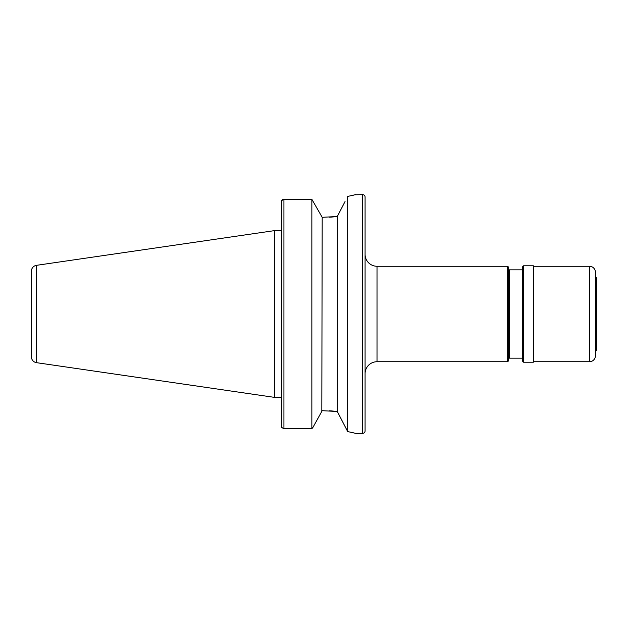 <?xml version="1.0" encoding="UTF-8"?>
<svg xmlns="http://www.w3.org/2000/svg" width="628" height="628" viewBox="0 0 628 628"><rect width="100%" height="100%" fill="white"/><g stroke="black" fill="none" stroke-linecap="round" stroke-linejoin="round"><path stroke-width="0.94" d="M355.016 433.21L347.653 431.562L337.322 411.489L322.188 410.688L312.94 427.385L318.349 417.651M355.534 433.344L362.694 433.344A2.386 2.386 0 0 0 365.08 430.957L365.08 197.043A2.386 2.386 0 0 0 362.694 194.656L362.694 433.344M355.016 194.79L362.694 194.656M355.534 194.656L347.653 196.438L347.653 431.562L345.047 426.483M377.012 266.264L377.012 361.736L507.33 361.736A0.958 0.958 0 0 0 508.288 360.778L508.288 267.222A0.958 0.958 0 0 0 507.33 266.264L377.012 266.264A11.932 11.932 0 0 1 365.08 254.332M377.012 361.736A11.932 11.932 0 0 0 365.08 373.668M522.606 269.844L509.245 269.844A0.958 0.958 0 0 1 508.288 268.886M509.245 269.844L509.245 358.156A0.958 0.958 0 0 0 508.288 359.114M509.245 358.156L522.606 358.156M274.381 230.641L274.381 397.359L281.54 397.359L281.595 427.385L281.595 200.615L281.54 230.641L274.381 230.641L36.503 265.33L36.503 362.67L274.381 397.359M36.503 265.33A5.966 5.966 0 0 0 31.4 271.233L31.4 356.767A5.966 5.966 0 0 0 36.503 362.67M331.262 217.1L337.322 216.511L337.322 411.489L342.613 421.749M345.047 201.517L337.322 216.511L322.188 217.312L321.819 411.356M351.044 432.268L353.47 432.825M329.143 410.791L330.877 410.877M331.262 410.9L337.322 411.489M283.887 428.704L283.016 428.579M281.595 427.385L283.927 428.704L311.849 428.704L312.94 427.385M322.188 217.312L311.849 199.296L283.927 199.296L281.595 200.615L282.294 199.751M311.849 199.296L311.849 428.704M282.317 199.735L283.008 199.421M329.143 217.209L330.877 217.123M351.044 195.732L353.47 195.175M522.606 361.257L522.606 266.743L523.564 265.785L523.564 362.215L522.606 361.257M589.441 361.736L589.441 266.264A5.966 5.966 0 0 1 595.407 272.23L595.407 355.77A5.966 5.966 0 0 1 589.441 361.736L533.824 361.736L533.353 362.215L533.353 265.785L523.564 265.785M533.353 362.215L523.564 362.215M533.824 361.736L533.824 266.264L533.353 265.785M589.441 266.264L533.824 266.264M595.407 351.35L596.6 350.157L596.6 277.843L595.407 276.65M507.33 266.264L507.33 361.736M283.927 199.296L283.927 428.704"/></g></svg>
